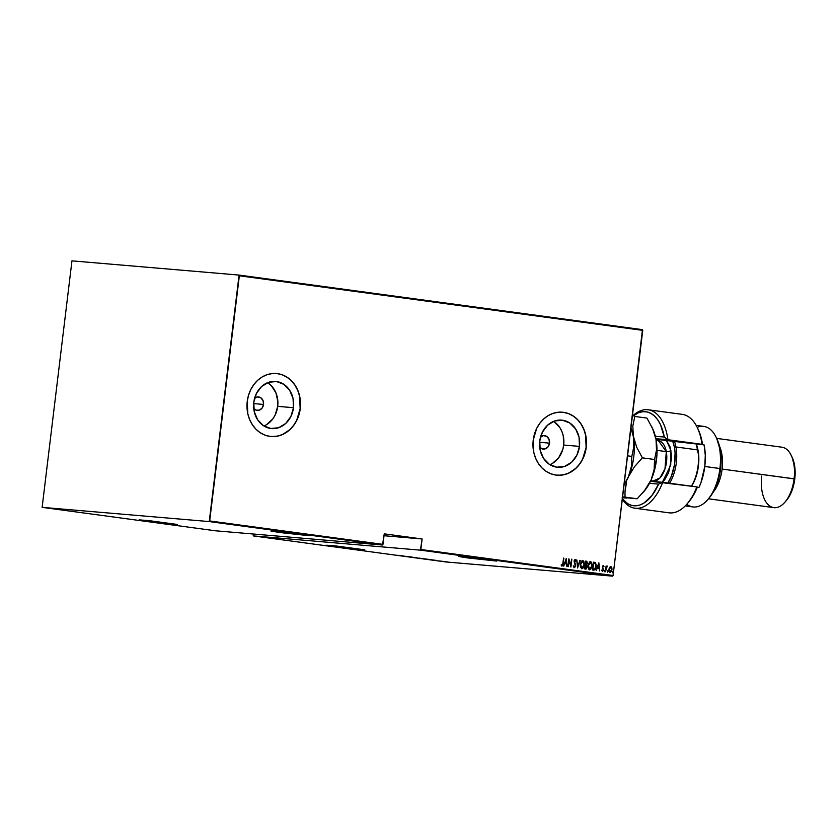<?xml version="1.0" encoding="UTF-8"?>
<svg xmlns="http://www.w3.org/2000/svg" width="837" height="837" viewBox="0 0 837 837"><rect width="100%" height="100%" fill="white"/><g stroke="black" fill="none" stroke-linecap="round" stroke-linejoin="round"><path stroke-width="1.26" d="M254.605 398.203A6.769 5.733 -85.1 0 1 258.434 396.916A6.769 5.733 -85.1 0 1 263.54 404.438L253.663 403.591L263.54 404.438L262.127 408.037L259.282 410.172L255.955 410.109L253.266 407.881M540.587 436.893A6.769 5.733 -85.1 0 1 544.416 435.606A6.769 5.733 -85.1 0 1 549.522 443.129L539.645 442.281L549.522 443.129L548.109 446.728L545.264 448.862L541.926 448.799L539.248 446.571M549.878 464.681A23.666 20.025 94.9 0 0 563.688 445.043L579.466 446.383A23.666 20.025 -85.1 0 1 557.609 467.276A23.666 20.025 -85.1 0 1 539.76 441.015L542.366 432.237L547.586 425.196L554.638 420.98L562.454 420.216L569.83 423.03L575.657 428.994L579.037 437.196L579.466 446.383L576.86 455.171L571.64 462.202L564.588 466.429L556.772 467.182L549.396 464.368L543.569 458.404L540.189 450.212L539.76 441.015A23.666 20.025 -85.1 0 1 561.617 420.122A23.666 20.025 -85.1 0 1 579.466 446.383L563.688 445.043A23.666 20.025 94.9 0 0 553.571 421.377M263.896 425.991A23.666 20.025 94.9 0 0 277.706 406.353L293.484 407.703A23.666 20.025 -85.1 0 1 271.627 428.586A23.666 20.025 -85.1 0 1 253.789 402.325L256.384 393.547L261.604 386.506L268.667 382.289L276.472 381.526L283.858 384.34L289.675 390.304L293.055 398.506L293.484 407.703L290.878 416.481L285.658 423.522L278.606 427.738L270.79 428.492L263.414 425.677L257.587 419.724L254.207 411.522L253.789 402.325A23.666 20.025 -85.1 0 1 275.645 381.431A23.666 20.025 -85.1 0 1 293.484 407.703L277.706 406.353A23.666 20.025 94.9 0 0 267.589 382.687M270.979 436.506A31.607 26.742 94.9 0 0 300.148 408.602A31.607 26.742 94.9 0 0 276.336 373.522L276.43 373.532A31.607 26.742 -85.1 0 1 300.263 408.613L299.698 396.33L297.909 390.576L295.189 385.376L291.642 380.929L287.405 377.414L282.644 374.955L277.549 373.647L272.307 373.553L267.108 374.662L262.18 376.943L257.691 380.301L253.81 384.612L250.713 389.707L248.484 395.388L247.239 401.436A31.607 26.742 -85.1 0 1 276.43 373.532M556.961 475.196A31.607 26.742 94.9 0 0 586.13 447.293A31.607 26.742 94.9 0 0 562.318 412.212L562.412 412.212A31.607 26.742 -85.1 0 1 586.245 447.293L585.68 435.02L583.891 429.266L581.171 424.066L577.624 419.619L573.387 416.104L568.626 413.645L563.531 412.338L558.279 412.243L553.09 413.352L548.162 415.633L543.673 418.992L539.792 423.302L536.684 428.387L533.221 440.126A31.607 26.742 -85.1 0 1 562.412 412.212L562.401 412.212M335.543 546.666L335.627 545.944L335.543 546.666L326.681 545.222L336.568 546.048L364.786 549.836L335.543 546.666L364.775 549.825L334.758 545.85L326.681 545.243L335.543 546.666M148.044 521.294L148.128 520.583L148.044 521.294L139.183 519.861L149.07 520.677L177.287 524.475L148.044 521.294L177.277 524.464L150.514 520.834L139.183 519.871L148.044 521.294M279.903 532.531L279.997 531.809L279.903 532.531L271.042 531.097L280.929 531.913L309.146 535.701L279.903 532.531L309.146 535.69L279.129 531.715L271.052 531.108L279.903 532.531M467.402 557.892L467.496 557.18L467.402 557.892L458.54 556.459L468.427 557.275L496.644 561.072L467.402 557.892L496.644 561.062L469.871 557.432L458.822 556.417L467.402 557.892M445.535 561.92L253.297 535.91L420.404 550.15L612.642 576.149L445.535 561.92L612.642 576.149L613.082 575.511L420.844 549.501L422.12 538.976L384.246 533.849L382.969 544.374L209.679 520.938L239.34 275.791L642.743 330.364L613.082 575.511L642.471 329.652L239.068 275.08L71.961 260.851L42.132 507.348L209.24 521.577L382.53 545.023L215.423 530.784L42.132 507.348L209.24 521.577L239.068 275.08L71.961 260.851L42.132 507.348L215.423 530.784L382.53 545.023L384.246 533.849L422.12 538.976L420.404 550.15L253.297 535.91L253.172 534.006L253.297 535.91L445.535 561.92M438.002 560.811L438.829 560.916L437.992 560.832M435.617 560.288L429.716 559.702L435.617 560.288M423.302 558.729L428.377 559.336L423.166 558.802M407.682 556.731L412.495 557.17L407.41 556.647M403.068 555.894L397.167 555.297L403.068 555.894M397.554 555.287L400.682 555.569L397.554 555.287M401.844 555.935L408.676 556.647L401.844 555.935M411.103 557.191L417.088 557.787L411.103 557.191M418.249 558.153L423.815 558.708L418.249 558.153M427.288 559.378L432.363 559.88L427.288 559.357M438.986 560.957L443.443 561.407L438.986 560.957M445.148 561.658L447.397 561.962L445.148 561.658M609.556 567.34L608.917 570.75L609.388 572.037L610.487 572.445L611.774 570.667L611.931 568.145L610.979 566.586L609.556 567.34L608.907 569.317L610.079 572.477L611.962 569.725L611.805 567.632L610.759 566.534L609.556 567.34M605.413 571.744L607.233 566.053L606.344 566.9L606.114 566.011L605.413 571.744L606.302 567.904L607.547 566.304L606.344 566.9L606.114 566.011L605.413 571.744M603.069 565.509L603.99 566.45L603.215 565.519L602.462 566.45L603.236 569.61L602.839 570.677L602.054 570.06L601.761 570.562L602.504 571.451L603.571 569.913L602.703 567.078L603.111 566.241L603.99 566.45L603.289 565.53M593.715 570.154C595.274 569.871 596.101 568.689 596.195 566.607L595.463 562.705L593.443 562.161L594.249 562.255L593.454 562.15L592.502 569.997L595.191 569.547L596.258 565.038L595.463 562.705L593.454 562.15L592.502 569.997L593.851 570.175M585.733 569.076L587.25 567.015L586.465 564.891L587.25 567.015L586.465 564.891L587.354 563.301L586.371 561.188L585.628 561.093L584.686 568.93L586.35 568.93L587.25 567.015L586.706 564.912L587.26 561.941L585.628 561.093L584.686 568.93L585.785 569.087M577.54 567.967L580.282 560.371L577.771 566.461L576.787 559.901L577.54 567.967L580.282 560.371L577.771 566.461L576.787 559.901L577.54 567.967M568.281 566.712L569.024 560.549L570.918 567.067L571.859 559.231L570.771 565.362L568.888 558.823L567.936 566.67L569.024 560.549L570.918 567.067L571.859 559.231L570.771 565.362L568.888 558.823L568.281 566.712M562.903 563.322L562.443 565.101L561.418 564.462L561.146 565.038L562.066 566.074L562.956 565.059L563.876 558.143L562.903 563.322L562.108 565.268L561.418 564.462L561.146 565.038L561.983 566.063L563.238 563.447L563.531 558.101L562.903 563.322M247.239 401.436L247.804 413.719L249.593 419.473L252.314 424.673L255.86 429.119L260.098 432.635L264.858 435.094L269.953 436.391L275.206 436.495L280.395 435.376L285.323 433.095L289.811 429.747L293.693 425.437L296.8 420.341L300.263 408.613A31.607 26.742 -85.1 0 1 271.073 436.516A31.607 26.742 -85.1 0 1 247.239 401.436M533.221 440.126L533.786 452.398L535.575 458.153L538.296 463.353L541.842 467.799L546.08 471.325L550.84 473.784L555.935 475.081L561.177 475.175L566.377 474.066L571.305 471.786L575.793 468.427L579.675 464.127L582.772 459.032L585 453.351L586.245 447.293A31.607 26.742 -85.1 0 1 557.055 475.207A31.607 26.742 -85.1 0 1 533.221 440.126M566.251 558.467L563.604 566.084L564.829 563.688L566.482 563.918L567.088 566.555L566.335 558.478L563.604 566.084L564.829 563.688L566.482 563.918L567.088 566.555L566.251 558.478M574.192 567.716L575.563 565.749L574.13 561.439L574.527 562.244L574.684 560.256L574.151 561.177L574.831 560.256L575.689 561.376L576.065 560.936L575.207 559.472L574.046 561.177L575.228 565.686L574.297 566.921L573.219 565.843L574.192 567.716L575.312 566.743L575.469 564.347L574.37 561.46L574.925 560.277L575.689 561.376L575.793 560.047L574.956 559.503L574.088 560.884L575.239 565.289L574.485 566.9L573.219 565.843L574.224 567.727M582.824 560.508L580.313 564.389L580.428 566.984L581.725 568.731L583.379 567.863L584.393 564.902L583.776 561.125L582.542 560.508L581.37 561.355L580.313 564.389L581.861 568.752L584.393 564.902L582.761 560.497M588.129 565.446L588.746 569.191L590.493 569.631L592.167 566.293L591.592 562.182L589.834 561.773L588.38 564.159L588.129 565.446L589.677 569.819L592.209 565.969L590.577 561.554L588.129 565.446M598.8 562.872L596.153 570.489L597.377 568.093L599.03 568.323L599.637 570.96L598.884 562.882L596.153 570.489L597.377 568.093L599.03 568.323L599.637 570.96L598.8 562.882M604.209 571.012L604.638 571.661L604.785 570.51L604.471 571.713L604.889 571.106L604.628 570.405L604.209 571.012M607.359 571.441L607.704 572.131L607.924 570.928L607.61 572.142L608.039 571.535L607.777 570.834L607.359 571.441M612.454 572.131L612.799 572.822L613.029 571.619L612.715 572.832L613.134 572.226L612.872 571.525L612.454 572.131M558.436 475.27L563.678 474.767L568.762 473.062L575.678 468.417L579.549 464.116L582.657 459.021L586.13 447.293L585.565 435.01L583.766 429.255L581.045 424.056L577.499 419.609L573.272 416.094L568.511 413.635L563.406 412.327M272.454 436.59L277.696 436.077L282.78 434.372L289.696 429.737L293.567 425.426L296.675 420.331L300.148 408.602L299.583 396.319L297.784 390.565L295.063 385.365L291.517 380.919L287.29 377.403L282.529 374.945L277.424 373.637M266.522 424.683L272.778 418.95L275.101 415.142L277.706 406.353L277.874 401.718L275.938 392.856L271.251 385.637L268.081 383.001M254.417 398.37L257.545 396.926L260.778 397.753L263.038 400.578L263.54 404.438A6.769 5.733 -85.1 0 1 257.283 410.412A6.769 5.733 -85.1 0 1 253.726 408.498M552.504 463.374L558.76 457.64L562.746 449.574L563.688 445.043L563.259 435.847L561.92 431.547L559.88 427.655L554.063 421.691M540.399 437.06L543.527 435.617L546.76 436.443L549.009 439.258L549.522 443.129A6.769 5.733 -85.1 0 1 543.265 449.103A6.769 5.733 -85.1 0 1 539.708 447.188M561.826 566.053L562.799 564.724L563.876 558.143L563.238 563.447L561.742 566.042M566.136 558.823L566.848 566.523L566.136 558.823M564.588 563.678L563.74 566.105L564.588 563.678M566.168 563.071L564.86 562.893L565.875 559.963L566.398 563.092L564.86 562.893L566.168 563.071M565.101 562.914L566.115 559.984L564.86 562.893L566.115 559.984L566.398 563.092L565.101 562.914M568.836 559.242L570.771 565.362L568.836 559.242M571.525 559.2L570.719 566.649L571.525 559.2M568.783 560.528L568.041 566.68L568.783 560.528M574.109 567.706L575.322 565.728L573.962 567.695M576.798 559.911L577.771 566.461L576.798 559.911M579.905 560.33L577.509 567.612L579.905 560.33M581.757 568.741L583.138 567.842L584.153 564.881L583.944 561.962L582.583 560.487L584.393 564.902L581.621 568.741M582.583 561.303L583.86 562.495L584.017 565.121L582.814 567.674L581.181 567.455L580.616 564.703L581.579 561.92L582.646 561.303L580.407 564.41L581.767 567.936L580.648 564.431L582.74 561.313L584.048 564.86L581.945 567.946L580.69 566.994L580.616 563.364L582.395 561.282M585.576 569.066L587.009 566.994L585.492 569.055M585.502 568.239L584.875 568.156L585.23 565.237L586.402 565.477L586.904 566.973L585.607 568.239M585.67 564.473L585.869 561.941L587.009 563.27L585.764 564.483M585.68 564.483L585.638 561.92L585.325 564.431L585.869 561.941L587.019 562.841L586.643 564.232L585.795 564.483M585.513 568.239L584.875 568.156L585.618 568.239L585.23 565.237L584.875 568.156L585.471 565.257L586.925 566.544L586.507 567.978L585.618 568.239M590.64 561.564L592.209 565.969L589.436 569.798M589.572 569.798L590.953 568.898L591.968 565.948L591.759 563.019L590.545 561.575M590.566 562.37L591.759 563.803L591.79 566.45L590.629 568.731L588.997 568.511L588.421 566.021L589.405 562.977L590.43 562.37L588.223 565.477L589.52 568.993L588.463 565.488L590.566 562.37L591.874 565.917L589.761 569.003L588.516 568.051L588.432 564.42L590.211 562.338M593.611 570.154L595.128 569.275L595.954 566.586C595.86 568.668 595.034 569.851 593.485 570.133M594.552 569.254L592.941 569.233L593.695 562.998L595.17 563.427L595.85 564.86L595.107 568.783L592.701 569.212L593.454 562.977L592.701 569.212L593.454 562.977L595.17 563.427L595.85 566.555L594.552 569.254L593.151 569.275M598.685 563.217L599.397 570.928L598.685 563.217M597.137 568.072L596.289 570.51L597.137 568.072M598.717 567.476L597.409 567.298L598.424 564.368L598.947 567.496L597.409 567.298L598.717 567.476M597.649 567.319L598.664 564.389L597.409 567.298L598.664 564.389L598.947 567.496L597.649 567.319M601.813 570.039L602.504 571.451L603.571 569.913L602.483 567.329L602.776 566.272L602.473 566.921L602.975 566.21L603.99 566.45L603.142 565.519M602.378 571.43L603.331 569.892L602.263 571.43M603.31 565.53L602.368 566.931L603.226 569.892L602.577 570.74L601.897 570.259M604.387 570.384L604.889 571.106L604.23 571.692M604.324 571.681L604.471 570.415M606.114 566.021L606.344 566.9L606.114 566.021M606.992 566.042L607.547 566.304L606.846 566.733L607.034 566.053M607.034 566.858L606.061 567.884L605.517 571.755L606.846 566.733M607.536 570.813L608.039 571.535L607.38 572.121M607.463 572.11L607.62 570.844M610.801 566.544L611.805 567.632L611.962 569.725L609.838 572.456M609.943 572.456L611.69 569.945L610.738 566.565M609.922 571.744L609.064 568.982L610.717 567.245L611.627 569.683L610.163 571.765L609.001 569.348L609.922 571.744M610.089 571.755L609.242 569.369L610.717 567.245L609.001 569.348L610.79 567.256L611.627 569.683L610.089 571.755M612.632 571.504L613.134 572.226L612.475 572.811M612.558 572.801L612.715 571.535M402.304 555.831L400.034 555.59L402.304 555.831M409.806 556.427L409.868 556.95M422.35 558.52L419.013 558.237L422.35 558.52M420.802 558.373L419.013 558.237L420.802 558.394M427.121 559.158L423.574 558.854L427.058 559.242M431.337 559.817L432.154 559.827M434.853 560.225L432.583 559.995L434.853 560.225M447.397 561.962L446.78 561.857M446.372 561.826L443.976 561.617L446.372 561.878M419.306 558.101L420.007 558.216L419.243 558.185M423.574 558.854L422.894 558.739L423.637 558.781M431.557 559.775L431.003 559.775M384.016 535.722L422.12 538.976L384.016 535.722M209.679 520.938L382.969 544.374L382.53 545.023L209.24 521.577L209.679 520.938M420.844 549.501L613.082 575.511L612.642 576.149L420.404 550.15L420.844 549.501M239.068 275.08L642.471 329.652L642.743 330.364L239.34 275.791L239.068 275.08M662.747 482.3L658.593 484.11A47.416 25.246 97.7 0 1 622.372 498.737L627.624 503.623L631.506 505.349L635.607 505.82L639.813 505.046L644.019 503.027L651.96 495.514L658.593 484.11L649.47 483.336L658.593 484.11L662.747 482.3A49.665 26.449 97.7 0 1 634.875 508.205A49.665 26.449 97.7 0 1 622.299 499.302A49.665 26.449 -82.3 0 0 662.747 482.3L650.506 481.254L696.834 486.904L662.747 482.3M656.166 440.241A21.448 11.415 97.7 0 1 659.263 439.739A21.448 11.415 -82.3 0 0 656.166 440.241M698.142 429.35L701.155 437.605L702.546 444.478L698.424 444.123L704.105 444.897A40.636 21.636 97.7 0 1 704.785 466.46L720.626 468.657A38.387 20.433 -82.3 0 0 716.985 439.08L716.074 437.186A40.636 21.636 97.7 0 1 719.935 468.511A40.636 21.636 -82.3 0 0 703.802 426.399L696.143 425.363M697.19 427.351A40.636 21.636 97.7 0 1 716.074 437.186M708.479 498.8L773.817 507.63A30.477 16.227 -82.3 0 0 794.083 478.806L722.111 469.076A30.477 16.227 -82.3 0 0 719.517 446.215A30.477 16.227 97.7 0 1 722.111 469.076L794.773 478.963A28.217 15.024 -82.3 0 0 792.095 457.211L791.185 455.318A30.477 16.227 97.7 0 1 794.083 478.806A30.477 16.227 -82.3 0 0 781.988 447.22L716.639 438.389M685.241 505.904L692.91 506.94A40.636 21.636 -82.3 0 0 719.935 468.511L704.785 466.46L705.288 455.318L704.105 444.897L698.424 444.123L702.546 444.478A47.416 25.246 -82.3 0 0 698.194 429.454L697.284 427.561A49.665 26.449 97.7 0 1 701.992 444.332L667.905 439.718L664.296 437.05L655.34 436.297L664.296 437.05A47.416 25.246 97.7 0 0 632.772 416.23L638.631 412.714L642.847 411.689L646.97 411.909L650.904 413.384L654.534 416.073L657.767 419.892L660.519 424.757L664.296 437.05L667.905 439.718L655.884 438.693L667.905 439.718A49.665 26.449 -82.3 0 0 632.395 416.198A49.665 26.449 97.7 0 1 648.194 409.764A49.665 26.449 97.7 0 1 667.905 439.718L701.992 444.332A49.665 26.449 -82.3 0 0 682.291 414.367L648.194 409.764M634.875 508.205L668.972 512.819A49.665 26.449 -82.3 0 0 696.834 486.904A49.665 26.449 97.7 0 1 686.936 504.094L688.317 502.503A47.416 25.246 -82.3 0 0 697.399 487.05L694.386 493.548L688.244 502.587M698.958 487.469L697.315 487.249L698.958 487.469L700.956 482.635L704.785 466.46A40.636 21.636 97.7 0 1 698.958 487.469M716.744 438.578L720.395 450.494L721.138 461.197L720.626 468.657L719.339 476.054L716.043 486.412L713.072 492.428L708.96 498.245M704.105 444.897L655.999 439.299L704.105 444.897M650.663 480.93A21.448 11.415 -82.3 0 0 651.207 481.317A21.448 11.415 97.7 0 1 650.663 480.93M697.399 487.05L696.834 486.904L697.399 487.05M722.111 469.076A30.477 16.227 97.7 0 1 713.323 492.01A30.477 16.227 -82.3 0 0 722.111 469.076M792.053 457.117L794.93 468.145L794.773 478.963L792.336 489.582L790.369 494.311L786.163 500.756M784.834 502.284L786.215 500.693A28.217 15.024 -82.3 0 0 794.773 478.963L794.083 478.806A30.477 16.227 97.7 0 1 784.834 502.284A30.477 16.227 97.7 0 1 767.456 503.947A30.477 16.227 97.7 0 1 761.712 476.054M707.6 499.804L708.981 498.214A38.387 20.433 -82.3 0 0 720.626 468.657L719.935 468.511A40.636 21.636 97.7 0 1 707.6 499.804A40.636 21.636 97.7 0 1 686.779 504.261M675.961 446.968A31.607 16.824 -82.3 0 0 674.402 441.099A31.607 16.824 97.7 0 1 675.961 446.968L697.744 449.919L698.1 450.557A30.477 16.227 -82.3 0 0 696.279 444.049L698.759 456.071L698.163 467.841L695.149 479.109L691.55 486.192A30.477 16.227 -82.3 0 0 698.1 450.557L697.744 449.919A31.607 16.824 -82.3 0 0 696.185 444.039A31.607 16.824 97.7 0 1 697.744 449.919L675.961 446.968A31.607 16.824 97.7 0 1 669.61 483.221A31.607 16.824 -82.3 0 0 675.961 446.968L674.423 447.356L675.961 446.968M672.613 440.879A30.477 16.227 97.7 0 1 674.423 447.356L675.082 452.869L674.486 464.64L671.473 475.908L667.884 482.991A30.477 16.227 97.7 0 0 674.423 447.356L672.613 440.879M653.017 481.045L659.818 478.063L664.986 468.835L666.304 451.614A3.39 1.496 169.6 0 0 670.908 450.452L670.73 465.215L662.339 482.258L664.745 479.685L668.617 472.654L671.431 459.283L671.42 454.742L669.924 446.581L666.419 440.356L670.908 450.452A3.39 1.496 -10.4 0 1 666.304 451.614A20.318 10.818 -82.3 0 0 658.468 440.764L666.304 451.614L657.024 450.358L666.304 451.614A20.318 10.818 -82.3 0 1 663.762 472.005A20.318 10.818 -82.3 0 1 653.017 481.045L650.757 480.731M652.598 428.544L656.03 439.509L652.619 428.67L646.97 418.102L634.791 416.449L632.835 425.97L633.306 436.433A40.636 21.636 97.7 0 1 628.43 476.766A40.636 21.636 97.7 0 1 624.067 484.717A40.636 21.636 -82.3 0 0 628.43 476.766L634.341 466.889L642.366 457.849L636.727 447.272L630.92 428.094L633.306 436.433L633.787 446.895L631.82 456.416L627.562 455.841L631.82 456.416L631.422 466.418L628.43 476.766L624.099 484.445L628.43 476.766A40.636 21.636 -82.3 0 0 633.306 436.433L633.787 446.895L631.82 456.416L631.422 466.418L628.43 476.766L634.341 466.889L642.366 457.849L636.727 447.272L633.306 436.433A40.636 21.636 -82.3 0 0 630.941 427.916A40.636 21.636 97.7 0 1 633.306 436.433L632.835 425.97L634.791 416.449L646.97 418.102L652.619 428.67L656.03 439.509L656.94 454.637L654.492 470.3L651.155 479.842L644.176 491.204A40.636 21.636 -82.3 0 0 651.155 479.842A40.636 21.636 -82.3 0 0 656.03 439.509A40.636 21.636 -82.3 0 0 652.63 428.596L651.636 426.525M627.384 479.371L628.43 476.766L627.384 479.371M625.427 487.113L626.536 481.986L624.977 492.156L625.427 487.113M632.887 498.318L637.208 498.768L645.233 489.729L651.155 479.842L654.147 469.494L654.555 459.492L642.366 457.849L654.555 459.492L656.511 449.971L656.03 439.509L656.511 449.971L654.555 459.492L654.147 469.494L651.155 479.842L645.233 489.729L637.208 498.768L622.602 496.864L625.03 497.115L624.977 492.156L625.03 497.115L637.208 498.768L627.248 497.837M626.421 498.099L622.163 497.68L626.421 498.099M691.393 486.171A31.607 16.824 -82.3 0 0 697.744 449.919A31.607 16.824 97.7 0 1 691.393 486.171M656.198 440.461L658.468 440.764M642.105 493.579L644.155 491.214"/></g></svg>
